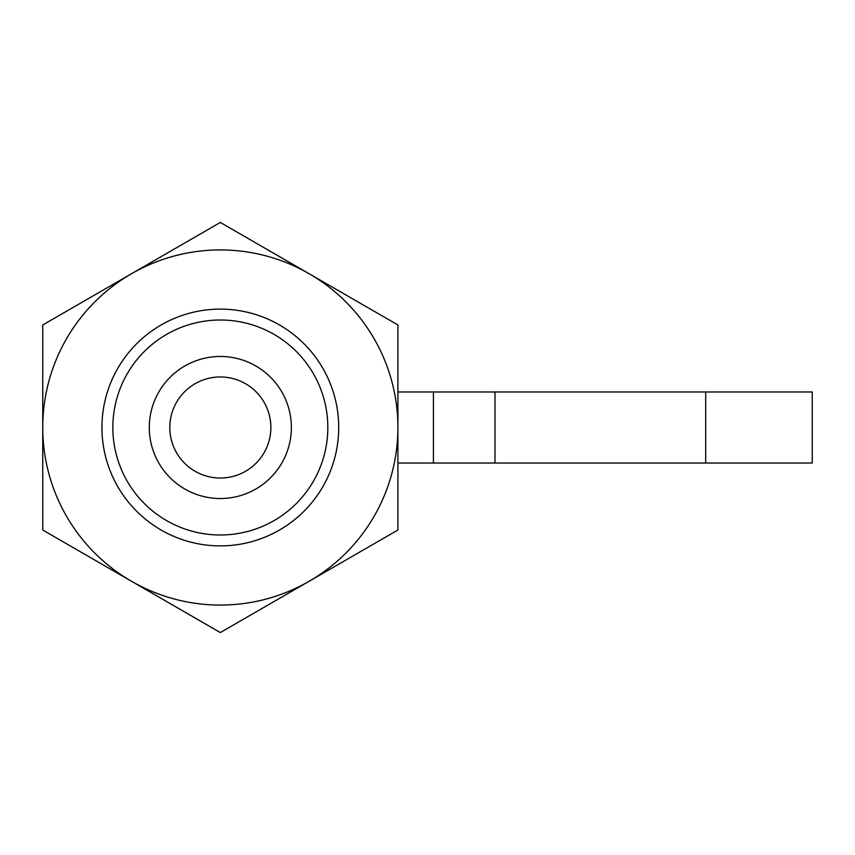 <?xml version="1.0" encoding="UTF-8"?>
<svg xmlns="http://www.w3.org/2000/svg" width="855" height="855" viewBox="0 0 855 855"><rect width="100%" height="100%" fill="white"/><g stroke="black" fill="none" stroke-linecap="round" stroke-linejoin="round"><path stroke-width="1.28" d="M327.818 427.5A107.495 107.495 0 0 1 220.323 534.995A107.495 107.495 0 0 1 112.839 427.5A107.495 107.495 0 0 1 220.323 320.005A107.495 107.495 0 0 1 327.818 427.5M338.708 427.5A118.385 118.385 0 0 1 220.323 545.885A118.385 118.385 0 0 1 101.937 427.5A118.385 118.385 0 0 1 220.323 309.115A118.385 118.385 0 0 1 338.708 427.5M291.363 427.5A71.029 71.029 0 0 1 220.323 498.529A71.029 71.029 0 0 1 149.294 427.5A71.029 71.029 0 0 1 220.323 356.471A71.029 71.029 0 0 1 291.363 427.5M270.853 427.5A50.531 50.531 0 0 1 220.323 478.031A50.531 50.531 0 0 1 169.803 427.5A50.531 50.531 0 0 1 220.323 376.97A50.531 50.531 0 0 1 270.853 427.5M397.906 391.985L812.25 391.985L812.25 463.015L433.421 463.015L433.421 391.985M494.981 391.985L494.981 463.015M397.906 463.015L433.421 463.015M397.906 427.5L397.906 324.975L220.323 222.45L42.75 324.975L42.75 530.025L220.323 632.55L397.906 530.025L397.906 427.5A177.573 177.573 0 0 0 131.542 273.718A177.573 177.573 0 0 0 131.542 581.282A177.573 177.573 0 0 0 397.906 427.5M705.706 391.985L705.706 463.015"/></g></svg>
